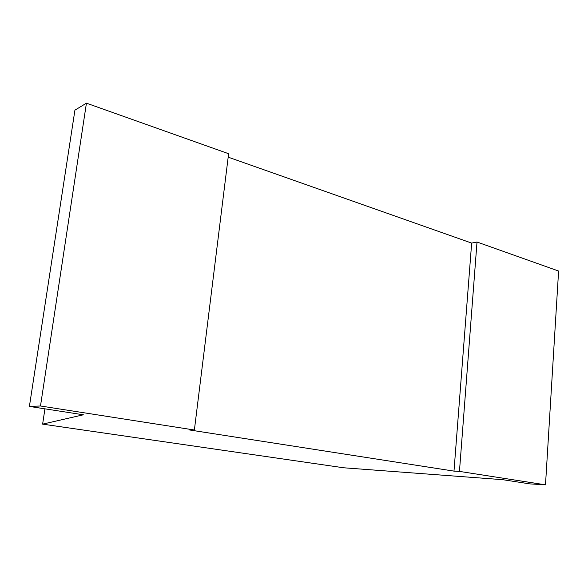 <?xml version="1.0" encoding="UTF-8"?>
<svg xmlns="http://www.w3.org/2000/svg" width="588" height="588" viewBox="0 0 588 588"><rect width="100%" height="100%" fill="white"/><g stroke="black" fill="none" stroke-linecap="round" stroke-linejoin="round"><path stroke-width="0.88" d="M44.931 408.836L42.623 424.139L343.686 467.783L502.703 479.683L529.898 483.895L545.495 484.828L558.6 271.039L477.015 242.028L471.657 243.094L228.181 157.158M471.657 243.094L453.987 471.12L189.645 429.982L194.378 430.012L228.607 153.718L86.429 103.172L74.926 110.147L29.4 406.433L83.371 414.79L42.623 424.139M86.429 103.172L40.491 405.992L29.4 406.433M194.378 430.012L40.491 405.992M477.015 242.028L459.456 471.4L453.987 471.12M545.495 484.828L459.456 471.4"/></g></svg>
